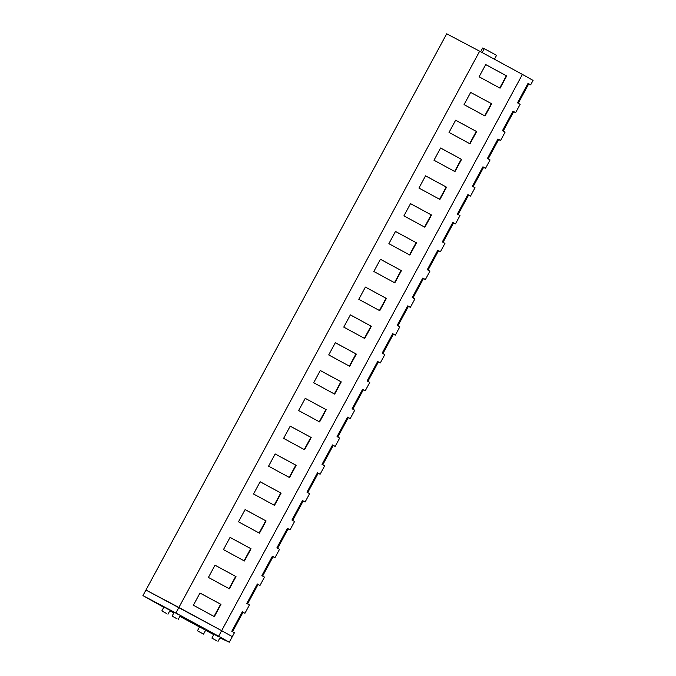 <?xml version="1.0" encoding="UTF-8"?>
<svg xmlns="http://www.w3.org/2000/svg" width="676" height="676" viewBox="0 0 676 676"><rect width="100%" height="100%" fill="white"/><g stroke="black" fill="none" stroke-linecap="round" stroke-linejoin="round"><path stroke-width="1.01" d="M216.827 640.823L211.884 638.11L216.827 640.823M232.307 636.64L221.652 630.657L232.307 636.64L234.411 632.744L231.784 631.266L242.312 611.797L244.94 613.276L249.452 604.935L246.825 603.457L257.353 583.988L259.981 585.467L264.493 577.118L261.865 575.648L272.386 556.179L275.014 557.649L279.526 549.309L276.898 547.83L287.427 528.362L290.055 529.84L294.567 521.492L291.939 520.021L302.468 500.553L305.096 502.023L309.608 493.683L306.98 492.204L317.5 472.735L320.128 474.214L324.641 465.865L322.013 464.395L332.541 444.926L335.169 446.397L339.682 438.056L337.054 436.586L347.582 417.117L350.21 418.588L354.723 410.248L352.095 408.769L362.615 389.3L365.243 390.779L369.755 382.43L367.127 380.96L377.656 361.491L380.284 362.961L384.796 354.621L382.168 353.142L392.697 333.674L395.325 335.152L399.837 326.804L397.209 325.333L407.729 305.865L410.357 307.335L414.87 298.995L412.242 297.524L422.77 278.056L425.398 279.526L429.911 271.186L427.283 269.707L437.811 250.238L440.439 251.717L444.952 243.368L442.324 241.898L452.844 222.429L455.472 223.9L459.984 215.559L457.356 214.081L467.885 194.612L470.513 196.091L475.025 187.742L472.397 186.272L482.926 166.803L485.554 168.273L490.066 159.933L487.438 158.454L497.958 138.986L500.586 140.464L505.099 132.124L502.471 130.645L513 111.177L515.627 112.655L520.14 104.307L517.512 102.837L528.04 83.368L530.668 84.838L533.068 80.393L522.413 74.411L218.644 636.217L229.299 642.2L232.307 636.64M218.644 636.217L175.887 613.022L178.895 607.454L145.94 590.047L446.701 33.8L479.656 51.207L178.895 607.454L221.652 630.657L145.94 590.047L142.932 595.607L163.778 607.31M527.914 83.596L530.668 84.838M528.657 84.01L518.255 103.251M512.873 111.413L515.627 112.655M513.616 111.819L503.214 131.059M497.832 139.222L500.586 140.464M498.584 139.636L488.173 158.877M482.799 167.04L485.554 168.273M483.543 167.445L473.141 186.686M467.758 194.849L470.513 196.091M468.502 195.254L458.1 214.495M452.717 222.666L455.472 223.9M453.469 223.072L443.059 242.312M437.685 250.475L440.439 251.717M438.428 250.88L428.026 270.121M422.644 278.284L425.398 279.526M423.387 278.698L412.985 297.939M407.603 306.101L410.357 307.335M408.355 306.507L397.944 325.748M392.57 333.91L395.325 335.152M393.314 334.316L382.912 353.565M377.529 361.728L380.284 362.961M378.273 362.133L367.871 381.374M362.488 389.537L365.243 390.779M363.24 389.942L352.83 409.183M347.456 417.345L350.21 418.588M348.199 417.76L337.797 437M332.415 445.163L335.169 446.397M333.158 445.568L322.756 464.809M317.374 472.972L320.128 474.214M318.126 473.377L307.715 492.627M302.341 500.789L305.096 502.023M303.085 501.195L292.683 520.435M287.3 528.598L290.055 529.84M288.044 529.004L277.642 548.244M272.259 556.407L275.014 557.649M273.011 556.821L262.601 576.062M257.226 584.225L259.981 585.467M257.97 584.63L247.568 603.871M242.185 612.033L244.94 613.276M242.929 612.439L232.527 631.688M479.656 51.207L522.413 74.411M476.614 131.575L469.997 143.811L449.025 132.428L455.641 120.193L476.614 131.575L455.624 120.227M461.573 159.384L440.6 148.002L433.984 160.246L454.956 171.619L461.573 159.384L440.583 148.044M506.687 75.949L500.071 88.184L479.098 76.802L485.714 64.566L506.687 75.949L485.698 64.6M470.673 92.384L464.057 104.619L485.03 116.002L491.655 103.758L470.657 92.418L491.655 103.758M296.156 465.325L275.183 453.942L268.566 466.178L289.539 477.56L296.156 465.325L275.166 453.976M281.115 493.134L274.498 505.369L253.525 493.995L260.142 481.751L281.115 493.134L260.125 481.785M305.256 398.316L298.64 410.552L319.613 421.934L326.229 409.698L305.239 398.35L326.229 409.698M311.197 437.507L304.58 449.751L283.607 438.369L290.224 426.133L311.197 437.507L290.198 426.167M236 576.569L215.027 565.195L208.411 577.431L229.384 588.813L236 576.569L215.01 565.229M220.968 604.386L199.995 593.004L193.378 605.24L214.351 616.622L220.968 604.386L199.969 593.038M266.082 520.951L259.466 533.187L238.493 521.804L245.109 509.569L266.082 520.951L245.084 509.603M251.041 548.76L230.068 537.378L223.452 549.613L244.425 560.995L251.041 548.76L230.051 537.412M416.458 242.819L409.842 255.063L388.869 243.681L395.485 231.445L416.458 242.819L395.468 231.479M401.426 270.637L380.444 259.254L373.828 271.49L394.809 282.872L401.426 270.637L380.427 259.288M446.54 187.201L439.924 199.437L418.943 188.055L425.559 175.819L446.54 187.201L425.542 175.853M431.499 215.01L410.526 203.628L403.91 215.872L424.883 227.246L431.499 215.01L410.509 203.662M356.311 354.072L349.695 366.308L328.713 354.934L335.338 342.69L356.311 354.072L335.313 342.724M341.27 381.889L334.654 394.125L313.681 382.743L320.297 370.507L341.27 381.889L320.28 370.541M386.385 298.446L365.412 287.072L358.795 299.307L379.768 310.69L386.385 298.446L365.395 287.106M371.344 326.263L350.371 314.881L343.754 327.116L364.727 338.499L371.344 326.263L350.354 314.915M177.044 618.819L172.11 616.106L177.044 618.819M166.778 613.614L161.843 610.901L166.778 613.614M202.377 633.496L197.443 630.784L202.377 633.496M214.022 616.444L220.621 604.243M229.054 588.627L235.654 576.425M244.095 560.818L250.695 548.616M259.136 533.009L265.736 520.807M274.169 505.192L280.768 492.99M289.21 477.383L295.809 465.181M304.251 449.565L310.85 437.364M319.283 421.756L325.883 409.555M334.324 393.947L340.924 381.746M349.365 366.13L355.956 353.928M364.398 338.321L370.997 326.119M379.439 310.504L386.038 298.302M394.48 282.695L401.071 270.493M409.512 254.886L416.112 242.676M424.553 227.068L431.153 214.867M439.594 199.259L446.185 187.058M454.627 171.442L461.226 159.24M469.668 143.633L476.267 131.431M484.709 115.824L491.3 103.614M480.644 51.739L482.664 48.004L485.368 49.263L496.547 55.339L494.443 59.234M482.157 52.567L484.261 48.664M499.741 88.007L506.341 75.805M179.884 616.351L199.496 626.982M205.639 630.26L213.768 634.629M229.299 642.2L219.911 637.899M175.887 613.022L142.932 595.607M169.845 610.715L173.816 612.946M179.148 614.923L174.214 612.211L172.11 616.106M218.931 636.927L213.996 634.215L211.884 638.11M168.882 609.718L163.947 607.014L161.843 610.901M204.482 629.601L199.547 626.897L197.443 630.784M220.114 637.527L218.01 641.423M180.331 615.523L178.227 619.419M170.065 610.318L167.961 614.214M205.665 630.201L203.56 634.096"/></g></svg>
